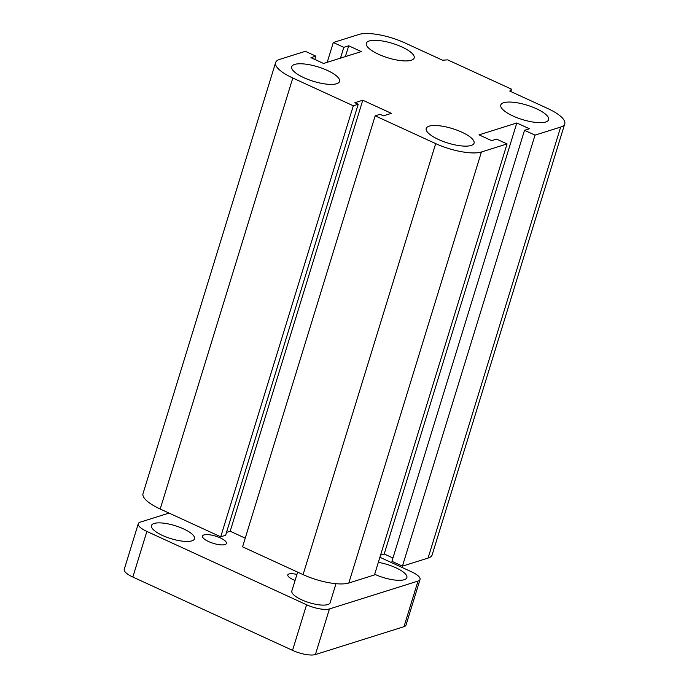 <?xml version="1.0" encoding="UTF-8"?>
<svg xmlns="http://www.w3.org/2000/svg" width="689" height="689" viewBox="0 0 689 689"><rect width="100%" height="100%" fill="white"/><g stroke="black" fill="none" stroke-linecap="round" stroke-linejoin="round"><path stroke-width="1.03" d="M336.663 83.722A25.028 7.57 -162.9 0 1 308.551 79.648A25.028 7.57 -162.9 0 1 291.723 66.712A25.028 7.57 -162.9 0 1 317.879 66.85A25.028 7.57 -162.9 0 1 339.574 81.44A25.028 7.57 -162.9 0 1 336.663 83.722M471.138 145.465A25.028 7.57 -162.9 0 1 443.036 141.391A25.028 7.57 -162.9 0 1 426.207 128.455A25.028 7.57 -162.9 0 1 452.363 128.585A25.028 7.57 -162.9 0 1 474.058 143.183A25.028 7.57 -162.9 0 1 471.138 145.465M545.731 122.005A25.028 7.57 -162.9 0 1 517.62 117.931A25.028 7.57 -162.9 0 1 500.791 104.995A25.028 7.57 -162.9 0 1 526.947 105.133A25.028 7.57 -162.9 0 1 548.642 119.722A25.028 7.57 -162.9 0 1 545.731 122.005M411.247 60.262A25.028 7.57 -162.9 0 1 383.144 56.188A25.028 7.57 -162.9 0 1 366.315 43.252A25.028 7.57 -162.9 0 1 392.472 43.39A25.028 7.57 -162.9 0 1 414.158 57.979A25.028 7.57 -162.9 0 1 411.247 60.262M333.312 42.511L343.811 47.334L348.712 45.801L361.32 51.589L323.554 63.466L310.946 57.678L315.846 56.136L305.339 51.313L279.7 59.375A35.044 10.593 17.1 0 0 275.617 62.578A35.044 10.593 17.1 0 0 292.799 78.012L353.319 105.796L358.211 104.254L354.852 102.713L362.776 100.224L391.352 113.34L383.428 115.838L380.061 114.288L375.169 115.83L435.689 143.613A35.044 10.593 17.1 0 0 481.422 151.993L507.061 143.923L496.554 139.1L491.653 140.642L479.053 134.855L516.81 122.978L529.419 128.765L524.518 130.307L535.026 135.13L560.665 127.06A35.044 10.593 17.1 0 0 564.747 123.865A35.044 10.593 17.1 0 0 547.566 108.423L509.748 91.06L511.548 89.182L447.686 59.865L442.502 60.193L404.684 42.821A35.044 10.593 17.1 0 0 358.952 34.45L333.312 42.511L327.215 62.311M511.548 89.182L510.825 91.559M535.026 135.13L402.428 566.143L428.067 558.073A35.044 10.593 17.1 0 0 432.149 554.878L564.747 123.865M524.518 130.307L391.929 561.32L402.428 566.143M343.811 47.334L340.495 58.134M516.81 122.978L384.212 553.99L392.945 557.995M348.712 45.801L345.387 56.593M507.061 143.923L374.463 574.936L348.823 583.006A35.044 10.593 17.1 0 1 303.091 574.626L242.571 546.842L375.169 115.83M315.846 56.136L314.821 59.452M353.319 105.796L220.721 536.809L225.613 535.275L358.211 104.254M362.776 100.224L230.178 531.236L245.25 538.152M275.617 62.578L143.028 493.591A35.044 10.593 17.1 0 0 160.201 509.025L220.721 536.809M226.5 532.39L230.178 531.236M380.552 555.145L384.212 553.99M335.991 583.695L330.126 602.754A20.024 6.055 -162.9 0 1 309.206 602.651A20.024 6.055 -162.9 0 1 291.843 590.973L297.639 572.128M295.099 580.388A10.352 3.126 -162.9 0 1 287.804 574.91A10.352 3.126 -162.9 0 1 296.916 574.488M224.993 544.577A12.514 3.781 -162.9 0 1 210.937 542.536A12.514 3.781 -162.9 0 1 202.523 536.076A12.514 3.781 -162.9 0 1 215.605 536.137A12.514 3.781 -162.9 0 1 226.448 543.432A12.514 3.781 -162.9 0 1 224.993 544.577M191.912 540.839A22.53 6.812 -162.9 0 1 166.617 537.17A22.53 6.812 -162.9 0 1 151.468 525.535A22.53 6.812 -162.9 0 1 175.006 525.647A22.53 6.812 -162.9 0 1 194.531 538.781A22.53 6.812 -162.9 0 1 191.912 540.839M378.321 562.379A22.53 6.812 -162.9 0 1 406.863 577.666A22.53 6.812 -162.9 0 1 404.245 579.725A22.53 6.812 -162.9 0 1 374.67 574.256M169.038 513.081L140.323 522.116A17.518 5.297 17.1 0 0 138.282 523.718A17.518 5.297 17.1 0 0 146.878 531.434L306.571 604.753A17.518 5.297 17.1 0 0 329.437 608.938L418.008 581.085A17.518 5.297 17.1 0 0 420.049 579.483A17.518 5.297 17.1 0 0 411.462 571.767L379.897 557.272M138.282 523.718L124.253 569.329A17.518 5.297 17.1 0 0 132.848 577.046L292.541 650.364A17.518 5.297 17.1 0 0 315.407 654.55L403.978 626.689A17.518 5.297 17.1 0 0 406.019 625.087L420.049 579.483M560.665 127.06L428.067 558.073M481.422 151.993L348.823 583.006M435.689 143.613L303.091 574.626M292.799 78.012L160.201 509.025M146.878 531.434L132.848 577.046M306.571 604.753L292.541 650.364M329.437 608.938L315.407 654.55M418.008 581.085L403.978 626.689"/></g></svg>
